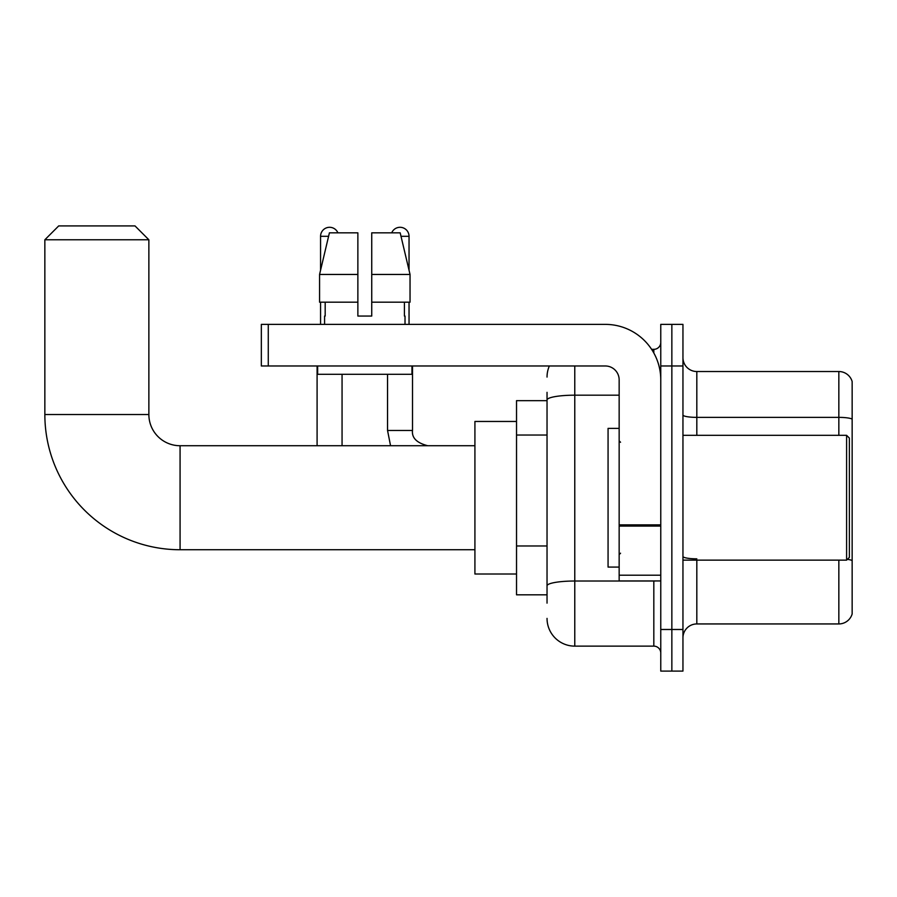 <?xml version="1.0" encoding="UTF-8"?>
<svg xmlns="http://www.w3.org/2000/svg" width="897" height="897" viewBox="0 0 897 897"><rect width="100%" height="100%" fill="white"/><g stroke="black" fill="none" stroke-linecap="round" stroke-linejoin="round"><path stroke-width="1.35" d="M547.035 603.132L547.035 399.995L547.035 400.656L516.526 400.656L516.526 594.812L547.035 594.812M660.764 629.492L660.764 671.091L671.853 671.091L671.853 629.492L671.853 671.091L682.953 671.091L682.953 629.492L671.853 629.492L671.853 365.976L671.853 629.492L660.764 629.492L660.764 365.976L671.853 365.976L671.853 324.378L671.853 365.976L682.953 365.976L682.953 629.492M682.953 365.976L682.953 324.378L660.764 324.378L660.764 365.976M574.775 365.976L574.775 646.132L653.823 646.132L653.823 580.942M651.614 349.337L653.823 349.337A6.929 6.929 0 0 0 660.764 342.407M547.035 590.652L547.035 585.842A27.74 4.821 180 0 1 574.775 581.021L653.823 581.021A6.929 1.2 0 0 0 656.234 580.942M619.154 395.185L574.775 395.185A27.74 4.821 180 0 0 547.035 399.995L547.035 392.337M660.764 653.061A6.929 6.929 0 0 0 653.823 646.132M547.035 377.076A27.74 27.74 0 0 1 549.356 365.976M574.775 646.132A27.74 27.74 0 0 1 547.035 618.392M682.953 637.812A13.87 13.87 0 0 1 696.823 623.942L838.841 623.942L838.841 560.143M852.15 381.517A13.87 13.87 0 0 0 838.841 371.526A13.87 13.87 0 0 1 852.15 381.517L852.15 613.952A13.87 13.87 0 0 1 838.841 623.942M852.15 419.101A13.87 2.411 180 0 0 838.841 417.374L838.841 371.526L696.823 371.526A13.87 13.87 0 0 1 682.953 357.656A13.87 13.87 0 0 0 696.823 371.526L696.823 435.325M852.15 419.291L852.15 560.569A13.87 2.411 180 0 0 847.396 559.347M371.739 316.058L357.869 316.058L371.739 316.058L357.869 316.058L371.739 316.058L371.739 232.839L400.185 232.839L410.041 274.448L410.041 302.188L371.739 302.188M391.709 232.839A9.015 9.015 0 0 1 409.043 236.303L409.043 270.221L410.041 274.448L371.739 274.448M357.869 274.448L357.869 302.188L357.869 274.448L357.869 302.188L319.567 302.188L319.567 274.448L329.412 232.839L357.869 232.839L357.869 274.448L319.567 274.448L320.565 270.221L320.565 236.303L328.594 236.303M474.917 549.738L180.073 549.738A135.223 135.223 0 0 1 44.85 414.526L44.85 239.779L58.72 225.909L134.999 225.909L148.868 239.779L44.85 239.779M180.073 549.738L180.073 445.731A31.204 31.204 0 0 1 148.868 414.526L148.868 239.779M516.526 421.455L474.917 421.455L474.917 574.013L516.526 574.013M320.565 236.303A9.015 9.015 0 0 1 337.9 232.839M342.06 445.731L342.06 374.307M317.09 445.731L317.09 365.976M320.565 302.188L320.565 324.378M409.043 302.188L409.043 324.378M660.764 580.942L619.154 580.942L619.154 524.868L660.764 524.868M660.764 379.846A55.479 55.479 0 0 0 605.284 324.378L268.27 324.378L268.27 365.976L605.284 365.976A13.87 13.87 0 0 1 619.154 379.846L619.154 524.868M268.27 365.976L261.341 365.976L261.341 324.378L268.27 324.378M324.579 316.058L325.185 316.058L324.579 316.058L324.579 324.378M405.018 316.058L404.424 316.058L405.018 316.058L405.018 324.378M404.424 302.188L404.424 316.058M357.869 302.188L357.869 316.058M325.185 316.058L325.185 302.188M317.65 365.976L317.65 374.307L411.958 374.307L411.958 365.976M410.041 274.448L400.185 232.839M329.412 232.839L319.567 274.448M846.6 435.325L849.381 438.095L849.381 557.373L846.6 560.143L846.6 435.325L682.953 435.325M619.154 428.385L608.065 428.385L608.065 567.083L619.154 567.083M547.035 435.034L516.526 435.034M547.035 545.981L516.526 545.981M653.823 352.992L653.823 349.337M696.823 560.143L696.823 623.942M838.841 435.325L838.841 417.374L696.823 417.374A13.87 2.411 0 0 1 682.953 414.963M696.823 558.831A13.87 2.411 -0 0 1 682.953 556.42M44.85 414.526L148.868 414.526M387.549 374.307L387.549 430.47L390.554 445.731L387.549 430.47L390.554 445.731L387.549 430.47L390.554 445.731L387.549 430.47L390.554 445.731L387.549 430.47L412.485 430.47C411.667 437.871 416.757 442.95 427.768 445.731C416.757 442.95 411.667 437.871 412.508 430.47C411.667 437.871 416.757 442.95 427.768 445.731C416.757 442.95 411.667 437.871 412.508 430.47C411.667 437.871 416.757 442.95 427.768 445.731C416.757 442.95 411.667 437.871 412.508 430.47C411.667 437.871 416.757 442.95 427.768 445.731C416.757 442.95 411.667 437.871 412.508 430.47L412.508 365.976M401.015 236.303L409.043 236.303M660.764 526.068L619.154 526.068M619.154 575.212L660.764 575.212M474.917 445.731L180.073 445.731M682.953 560.143L846.6 560.143M620.545 442.255L619.154 440.876M620.545 553.214L619.154 554.593"/></g></svg>
